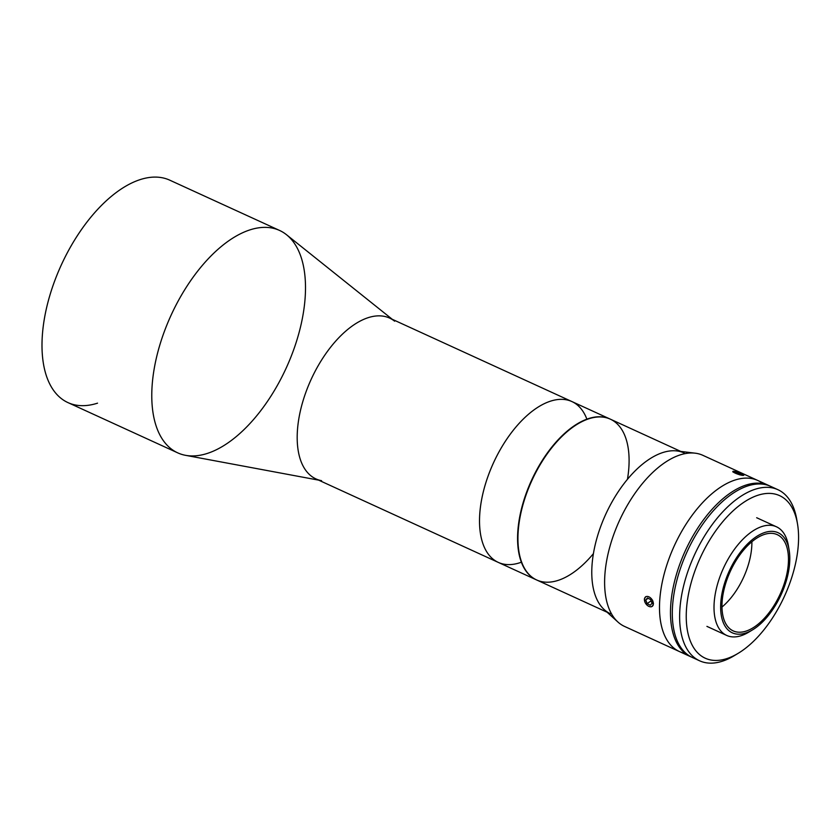 <?xml version="1.0" encoding="UTF-8"?>
<svg xmlns="http://www.w3.org/2000/svg" width="840" height="840" viewBox="0 0 840 840"><rect width="100%" height="100%" fill="white"/><g stroke="black" fill="none" stroke-linecap="round" stroke-linejoin="round"><path stroke-width="1.26" d="M521.367 562.212A88.442 45.791 -65.4 0 1 487.326 478.223A88.442 45.791 114.6 0 0 498.267 562.391A88.442 45.791 -65.4 0 1 490.203 470.516A88.442 45.791 -65.4 0 1 563.514 399.431A88.442 45.791 -65.4 0 1 571.914 401.572A88.442 45.791 114.6 0 0 487.326 478.223A88.442 45.791 -65.4 0 1 539.669 406.151A88.442 45.791 -65.4 0 1 586.876 419.171M609.966 418.992A88.442 45.791 -65.4 0 1 610.155 419.076A88.442 45.791 114.6 0 0 525.389 495.653A88.442 45.791 -65.4 0 1 609.966 418.992L389.592 318.077A88.442 45.791 114.6 0 0 381.192 315.935A88.442 45.791 114.6 0 0 307.87 387.03A88.442 45.791 114.6 0 0 315.945 478.905L536.33 579.821A88.442 45.791 -65.4 0 1 525.389 495.653A88.442 45.791 114.6 0 0 536.508 579.904A88.442 45.791 -65.4 0 1 536.33 579.821M392.269 319.305L286.534 234.749A122.314 63.326 114.6 0 0 267.95 227.483A122.314 63.326 114.6 0 0 163.758 333.113A122.314 63.326 114.6 0 0 185.535 455.322L318.633 480.134M321.594 480.69A88.442 45.791 -65.4 0 1 305.855 392.322A88.442 45.791 -65.4 0 1 381.192 315.935A88.442 45.791 -65.4 0 1 394.632 321.195M97.535 403.158A122.314 63.326 -65.4 0 1 48.332 300.783A122.314 63.326 -65.4 0 1 158.172 177.209A122.314 63.326 114.6 0 0 56.774 275.531A122.314 63.326 114.6 0 0 67.935 402.591L177.713 452.855A122.314 63.326 -65.4 0 1 166.551 325.794A122.314 63.326 -65.4 0 1 267.95 227.483A122.314 63.326 -65.4 0 1 279.562 230.444A122.314 63.326 -65.4 0 1 286.219 368.014A122.314 63.326 -65.4 0 1 177.713 452.855M279.562 230.444L169.785 180.18A122.314 63.326 114.6 0 0 158.172 177.209M696.056 658.812A94.091 48.71 -65.4 0 1 680.621 567.893A94.091 48.71 -65.4 0 1 774.134 488.313M694.145 573.111A89.386 46.274 114.6 0 0 741.668 651.074A89.386 46.274 114.6 0 0 791.427 506.562A89.386 46.274 114.6 0 0 694.145 573.111A89.386 46.274 -65.4 0 1 751.916 497.669A89.386 46.274 -65.4 0 1 797.496 523.877A89.386 46.274 -65.4 0 1 738.255 653.268A89.386 46.274 -65.4 0 1 694.145 573.111M797.496 523.877L796.74 519.414A94.091 48.71 114.6 0 0 748.766 491.82A94.091 48.71 114.6 0 0 687.939 571.242A94.091 48.71 114.6 0 0 734.37 655.61L738.255 653.268M777.924 489.699L770.606 486.339A94.091 48.71 114.6 0 0 680.621 567.893A94.091 48.71 114.6 0 0 692.265 657.437L699.583 660.786A94.091 48.71 -65.4 0 1 687.939 571.242A94.091 48.71 -65.4 0 1 777.924 489.699A94.091 48.71 -65.4 0 1 797.097 521.703M736.344 654.381A94.091 48.71 -65.4 0 1 699.583 660.786M750.76 630.872A59.745 30.933 -65.4 0 1 726.684 635.428A59.745 30.933 -65.4 0 1 719.292 578.561A59.745 30.933 -65.4 0 1 776.433 526.785A59.745 30.933 -65.4 0 1 788.718 547.985M751.874 541.737A52.92 27.405 -65.4 0 1 721.97 607.058M726.642 580.524A52.92 27.405 114.6 0 0 733.183 630.903A52.92 27.405 114.6 0 0 780.129 594.184A52.92 27.405 114.6 0 0 777.252 534.66A52.92 27.405 114.6 0 0 726.642 580.524A52.92 27.405 -65.4 0 1 784.245 541.118A52.92 27.405 -65.4 0 1 754.782 626.682A52.92 27.405 -65.4 0 1 726.642 580.524M725.498 580.44A55.041 28.497 114.6 0 0 754.761 628.446A55.041 28.497 114.6 0 0 785.4 539.458A55.041 28.497 114.6 0 0 725.498 580.44A55.041 28.497 -65.4 0 1 761.072 533.978A55.041 28.497 -65.4 0 1 789.138 550.126A55.041 28.497 -65.4 0 1 752.661 629.8A55.041 28.497 -65.4 0 1 725.498 580.44M789.138 550.126L788.382 545.654A59.745 30.933 114.6 0 0 757.911 528.129A59.745 30.933 114.6 0 0 719.292 578.561A59.745 30.933 114.6 0 0 748.776 632.142L752.661 629.8M685.24 653.425A94.091 48.71 -65.4 0 1 667.811 562.023A94.091 48.71 -65.4 0 1 762.982 483.651A94.091 48.71 114.6 0 0 757.796 480.48A94.091 48.71 114.6 0 0 667.811 562.023A94.091 48.71 114.6 0 0 679.455 651.567A94.091 48.71 -65.4 0 1 667.811 562.023A94.091 48.71 -65.4 0 1 757.796 480.48A94.091 48.71 -65.4 0 1 762.982 483.651M678.794 567.053A94.091 48.71 -65.4 0 1 768.779 485.51A94.091 48.71 -65.4 0 1 769.682 485.94A94.091 48.71 114.6 0 0 678.794 567.053A94.091 48.71 114.6 0 0 691.351 656.996A94.091 48.71 -65.4 0 1 690.428 656.597A94.091 48.71 -65.4 0 1 678.794 567.053M651.336 606.805L653.195 605.22L652.554 600.212L653.468 603.74L652.46 606.28M645.76 596.631L644.353 598.973L645.025 602.406L644.353 598.973L645.76 596.631M768.779 485.51L702.912 455.343A94.091 48.71 114.6 0 0 612.927 536.886A94.091 48.71 114.6 0 0 624.561 626.43L690.428 656.597M646.065 604.065L645.025 602.406M732.879 471.944L733.089 471.251L735.514 471.597M743.788 475.209L739.788 474.873M612.927 536.886A94.091 48.71 -65.4 0 1 695.205 453.191L676.935 450.944A88.442 45.791 114.6 0 0 599.592 529.62A88.442 45.791 114.6 0 0 604.264 609.641L617.904 622.01A94.091 48.71 -65.4 0 1 612.927 536.886M610.523 613.799A88.442 45.791 -65.4 0 1 599.592 529.62A88.442 45.791 -65.4 0 1 684.17 452.97M680.768 451.416L610.333 419.16A88.442 45.791 114.6 0 0 525.756 495.81A88.442 45.791 114.6 0 0 536.697 579.989L607.131 612.245M593.408 553.654A88.442 45.791 -65.4 0 1 531.006 576.335A88.442 45.791 -65.4 0 1 525.756 495.81A88.442 45.791 -65.4 0 1 594.657 417.354A88.442 45.791 -65.4 0 1 627.459 479.304M734.664 472.385L741.269 474.779L741.846 474.285L735.242 471.902L734.664 472.385L735.242 471.902L735.01 472.553L735.242 471.902L738.832 472.857L738.423 474.023L738.832 472.857L741.846 474.285L741.269 474.779L734.664 472.385M736.271 471.776A5.733 0.913 19 0 0 734.874 472.962A5.733 0.913 19 0 0 743.631 475.282A5.733 0.913 19 0 0 736.271 471.776A5.733 0.913 -161 0 1 743.547 474.894A5.733 0.913 -161 0 1 737.961 474.201A5.733 0.913 -161 0 1 733.131 471.303A5.733 0.913 -161 0 1 736.271 471.776M647.105 603.614L650.265 605.283L652.05 603.278L650.685 599.613L647.525 597.944L645.729 599.938L647.105 603.614L651.147 600.852L647.105 603.614L645.729 599.938L648.165 598.279L645.729 599.938L647.525 597.944L650.685 599.613L652.05 603.278L650.265 605.283L647.105 603.614M645.204 597.272A5.733 3.717 -124.4 0 0 648.553 606.228A5.733 3.717 -124.4 0 0 652.911 601.346A5.733 3.717 -124.4 0 0 645.204 597.272A5.733 3.717 55.6 0 1 652.911 601.346A5.733 3.717 55.6 0 1 648.553 606.228A5.733 3.717 55.6 0 1 645.204 597.272M706.923 626.377L726.684 635.428M756.672 517.734L776.433 526.785"/></g></svg>
